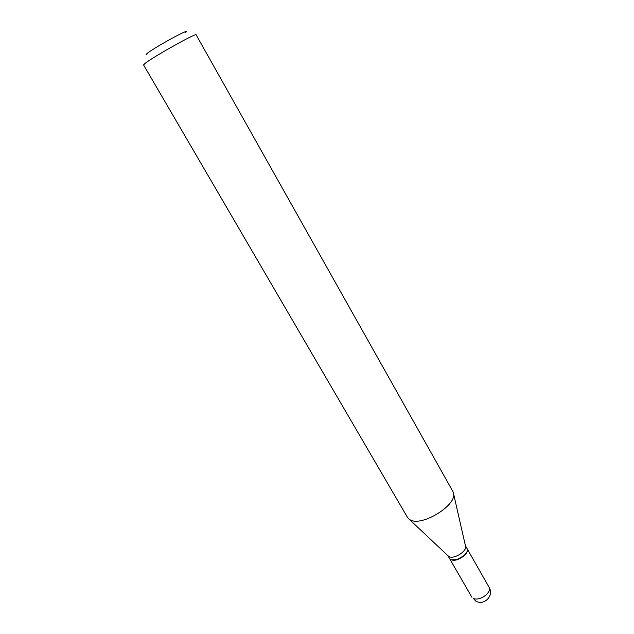 <?xml version="1.0" encoding="UTF-8"?>
<svg xmlns="http://www.w3.org/2000/svg" width="634" height="634" viewBox="0 0 634 634"><rect width="100%" height="100%" fill="white"/><g stroke="black" fill="none" stroke-linecap="round" stroke-linejoin="round"><path stroke-width="0.95" d="M449.609 558.617L449.657 558.697C452.874 561.51 457.7 560.535 464.143 555.78C467.036 553.022 468.035 550.661 467.131 548.687L467.084 548.608M447.929 555.701L449.561 558.538L451.178 559.83L457.138 559.56L464.088 555.582C466.957 552.84 467.94 550.486 467.036 548.529L465.419 545.684M447.961 555.733L449.427 556.787C454.324 559.069 466.362 551.58 465.649 546.698L465.435 545.731M452.644 560.163L457.257 559.6L464.064 555.701L466.878 552.008M146.945 54.587C145.638 54.992 145.717 54.595 147.191 53.415C154.561 47.304 192.831 26.485 185.421 32.58M145.083 63.384C153.079 56.901 196.992 32.366 196.136 34.822L452.961 491.604L453.682 494.258C455.37 505.797 423.282 525.641 411.308 520.403L409.516 519.555L407.591 517.59L143.569 64.93L145.083 63.384M489.115 587.346C494.393 595.643 483.901 606.278 475.627 600.969L473.55 598.639C477.513 599.764 481.777 598.441 486.357 594.676C489.171 591.894 490.09 589.454 489.115 587.346L467.131 548.687M471.878 597.22L449.657 558.697M465.649 546.698L453.682 494.258M448.69 556.414L409.516 519.555"/></g></svg>
